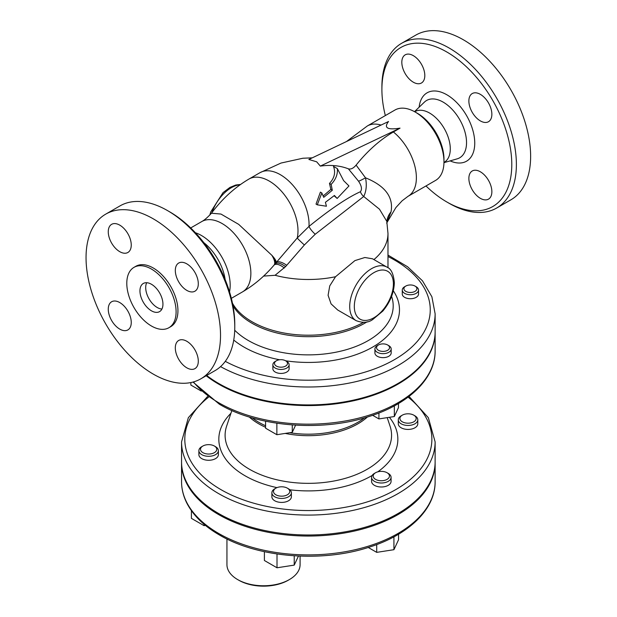 <?xml version="1.0" encoding="UTF-8"?>
<svg xmlns="http://www.w3.org/2000/svg" width="617" height="617" viewBox="0 0 617 617"><rect width="100%" height="100%" fill="white"/><g stroke="black" fill="none" stroke-linecap="round" stroke-linejoin="round"><path stroke-width="0.93" d="M381.059 125.074A40.637 23.461 60 0 0 367.331 125.976L394.911 110.05A40.637 23.461 60 0 1 409.487 109.417A40.637 23.461 60 0 1 415.233 112.063A40.637 23.461 60 0 1 443.97 161.831A40.637 23.461 60 0 1 435.548 180.434L407.968 196.36L402.099 200.81L395.898 207.559L386.651 223.123M415.233 112.063L417.532 113.389A37.39 21.587 -120 0 1 443.97 159.178L443.97 161.831M348.381 168.827A137.344 79.3 120 0 0 320.339 166.104L316.66 161.801L308.847 159.471L388.533 121.51C383.566 127.92 387.391 130.125 400.032 128.143L393.391 131.976A104.836 60.528 120 0 0 356.109 165.117C353.387 168.318 350.811 169.552 348.381 168.827L358.539 181.205A9.756 0.979 149.5 0 0 365.511 177.812L356.109 165.117M446.839 201.983L449.137 203.309A95.095 54.905 -120 0 0 496.685 208.022A95.095 54.905 -120 0 0 516.383 164.484A95.095 54.905 -120 0 0 474.874 68.788A95.095 54.905 -120 0 0 401.598 43.313A95.095 54.905 -120 0 0 381.9 86.843L381.9 89.504A91.84 53.023 60 0 1 446.839 52.005A91.84 53.023 60 0 1 511.786 164.484A91.84 53.023 60 0 1 446.839 201.983A91.84 53.023 60 0 1 425.977 185.964M385.34 115.58A91.84 53.023 60 0 1 381.9 89.504M401.821 62.286A16.258 9.386 60 0 1 405.192 54.851A16.258 9.386 60 0 1 417.717 59.201A16.258 9.386 60 0 1 424.812 75.559A16.258 9.386 60 0 1 421.442 83.002A16.258 9.386 60 0 1 408.917 78.644A16.258 9.386 60 0 1 401.821 62.286M491.865 191.702A16.258 9.386 60 0 1 488.494 199.137A16.258 9.386 60 0 1 475.969 194.787A16.258 9.386 60 0 1 468.874 178.429A16.258 9.386 60 0 1 472.236 170.986A16.258 9.386 60 0 1 484.769 175.344A16.258 9.386 60 0 1 491.865 191.702M480.365 94.362A16.258 9.386 60 0 1 490.985 108.692A16.258 9.386 60 0 1 488.494 121.719A16.258 9.386 60 0 1 480.365 120.909A16.258 9.386 60 0 1 469.745 106.587A16.258 9.386 60 0 1 472.236 93.56A16.258 9.386 60 0 1 480.365 94.362M496.685 208.022L510.938 199.792A95.095 54.905 -120 0 0 510.938 89.989A95.095 54.905 -120 0 0 415.85 35.084L401.598 43.313M414.701 111.762L414.971 111.608A29.261 16.89 60 0 1 429.602 113.058A29.261 16.89 60 0 1 448.713 138.84A29.261 16.89 60 0 1 444.232 162.286L443.962 162.441M234.776 324.419L234.776 327.072L234.776 324.419A91.84 53.023 -120 0 0 169.837 211.932L167.539 210.605A95.095 54.905 60 0 1 234.776 327.072A95.095 54.905 60 0 1 215.078 370.601L200.826 378.83A95.095 54.905 60 0 1 153.286 374.118A95.095 54.905 60 0 1 91.162 290.322A95.095 54.905 60 0 1 105.738 214.13A95.095 54.905 60 0 1 200.833 269.027A95.095 54.905 60 0 1 200.826 378.83M105.738 214.13L119.991 205.901A95.095 54.905 60 0 1 167.539 210.605M203.841 242.674A37.39 21.587 60 0 1 225.159 279.594M229.532 291.88A40.637 23.461 -120 0 0 230.18 285.262A40.637 23.461 -120 0 0 195.396 232.748M238.802 580.242L237.653 579.579L238.802 580.242A34.945 20.176 0 0 0 288.224 580.242L289.373 579.579A36.573 21.117 180 0 1 237.653 579.579L237.653 579.579A36.573 21.117 180 0 1 226.94 564.648L226.94 538.98M300.086 556.11L300.086 564.648A36.573 21.117 180 0 1 289.373 579.579M358.539 181.205C361.639 185.902 362.256 189.411 360.39 191.725C347.487 197.548 330.357 209.101 309.009 226.393L297.232 238L275.205 263.752C277.357 262.225 280.82 263.181 285.578 266.621L304.374 244.964L315.241 234.229L363.714 196.491C366.344 191.139 366.938 184.915 365.511 177.812C385.131 185.786 393.646 197.124 391.047 211.816A24.379 20.477 6.3 0 0 386.851 221.441L386.851 221.464M275.205 263.752L273.987 265.187A40.637 10.15 -139.5 0 0 274.041 265.125A40.637 10.15 -139.5 0 0 271.881 255.322C274.927 259.472 276.023 262.294 275.174 263.775M360.39 191.725A9.756 8.476 -122.3 0 0 363.714 196.491L379.486 209.209L386.851 221.441M386.944 222.436L391.047 211.816M356.117 320.639L337.7 310.012L331.074 303.88L328.09 295.304L329.748 285.887L335.54 276.724L354.922 260.605L364.863 257.505L372.514 258.785L386.998 267.146A30.881 17.831 120 0 0 354.621 287.738A30.881 17.831 120 0 0 356.117 320.639C362.811 323.154 368.357 322.776 372.745 319.513L382.787 311.115C390.16 302.214 394.016 292.713 394.348 282.609C393.53 273.863 391.078 268.703 386.998 267.146M368.256 547.48L376.709 552.362L393.931 549.693L398.551 539.752L398.551 534.222M393.931 536.829L393.931 549.693M376.709 544.58L376.709 552.362M375.576 479.37A8.129 4.689 180 0 1 375.576 472.738A8.129 4.689 180 0 1 387.075 472.738A8.129 4.689 180 0 1 387.075 479.37A8.129 4.689 180 0 1 375.576 479.37M391.078 477.381L391.078 481.36A9.756 5.63 180 0 1 385.054 486.566A9.756 5.63 180 0 1 374.426 485.34A9.756 5.63 180 0 1 371.573 481.36L371.573 477.381A9.756 5.63 0 0 0 374.426 481.36A9.756 5.63 0 0 0 385.054 482.579A9.756 5.63 0 0 0 391.078 477.381A9.756 5.63 0 0 0 388.224 473.401L387.075 472.738M375.576 472.738L374.426 473.401A9.756 5.63 0 0 0 371.573 477.381M264.4 551.683L264.4 560.506L277.01 567.779L294.232 565.118L298.443 556.048M294.232 555.809L294.232 565.118M277.01 553.973L277.01 567.779M191.409 510.675L191.409 518.365L204.019 525.645L205.453 525.422M204.019 524.234L204.019 525.645M273.771 490.26A8.129 4.689 180 0 1 275.876 488.163A8.129 4.689 180 0 1 287.368 488.163A8.129 4.689 180 0 1 283.727 496.006A8.129 4.689 180 0 1 273.771 490.26M291.378 492.806L291.378 496.785A9.756 5.63 180 0 1 281.622 502.415A9.756 5.63 180 0 1 271.873 496.785L271.873 492.806A9.756 5.63 0 0 0 281.622 498.436A9.756 5.63 0 0 0 291.378 492.806A9.756 5.63 0 0 0 288.517 488.826L287.368 488.163M275.876 488.163L274.727 488.826A9.756 5.63 0 0 0 272.205 491.348A9.756 5.63 0 0 0 271.873 492.806M206.533 444.803A8.129 4.689 180 0 1 214.384 446.022A8.129 4.689 180 0 1 214.384 452.654A8.129 4.689 180 0 1 202.885 452.654A8.129 4.689 180 0 1 202.885 446.022A8.129 4.689 180 0 1 206.533 444.803M218.387 450.665L218.387 454.644A9.756 5.63 180 0 1 208.639 460.274A9.756 5.63 180 0 1 198.882 454.644L198.882 450.665A9.756 5.63 0 0 0 208.639 456.295A9.756 5.63 0 0 0 218.387 450.665A9.756 5.63 0 0 0 215.534 446.685L214.384 446.022M202.885 446.022L201.736 446.685A9.756 5.63 0 0 0 198.882 450.665M410.143 423.023A8.129 4.689 180 0 1 401.004 420.84A8.129 4.689 180 0 1 402.292 415.172A8.129 4.689 180 0 1 413.791 415.172A8.129 4.689 180 0 1 410.143 423.023M417.794 419.815L417.794 423.802A9.756 5.63 180 0 1 410.567 429.239A9.756 5.63 180 0 1 398.289 423.802L398.289 419.815A9.756 5.63 0 0 0 410.567 425.26A9.756 5.63 0 0 0 417.794 419.815A9.756 5.63 0 0 0 414.94 415.835L413.791 415.172M402.292 415.172L401.143 415.835A9.756 5.63 0 0 0 398.289 419.815M372.653 415.303L378.923 418.92L394.332 416.537L398.459 407.636L398.459 403.541M394.332 405.878L394.332 416.537M378.923 412.997L378.923 418.92M378.452 350.302A6.502 3.756 180 0 1 378.452 344.988A6.502 3.756 180 0 1 387.646 344.988A6.502 3.756 180 0 1 387.646 350.302A6.502 3.756 180 0 1 378.452 350.302M391.178 348.967L391.178 352.955A8.129 4.689 180 0 1 386.157 357.289A8.129 4.689 180 0 1 377.303 356.271A8.129 4.689 180 0 1 374.92 352.955L374.92 348.967A8.129 4.689 0 0 0 377.303 352.292A8.129 4.689 0 0 0 386.157 353.31A8.129 4.689 0 0 0 391.178 348.967A8.129 4.689 0 0 0 388.795 345.651L387.646 344.988M378.452 344.988L377.303 345.651A8.129 4.689 0 0 0 374.92 348.967M265.58 421.203L265.58 428.198L276.863 434.707L292.273 432.324L295.597 425.167M292.273 424.943L292.273 432.324M276.863 423.223L276.863 434.707M190.869 382.555L190.869 385.062L201.289 391.078M274.712 362.464A6.502 3.756 180 0 1 276.393 360.775A6.502 3.756 180 0 1 285.586 360.775A6.502 3.756 180 0 1 282.671 367.061A6.502 3.756 180 0 1 274.712 362.464M289.118 364.763L289.118 368.742A8.129 4.689 180 0 1 280.99 373.432A8.129 4.689 180 0 1 272.861 368.742L272.861 364.763A8.129 4.689 0 0 0 280.99 369.452A8.129 4.689 0 0 0 289.118 364.763A8.129 4.689 0 0 0 286.735 361.439L285.586 360.775A91.146 52.622 0 0 0 376.463 344.78A91.146 52.622 0 0 0 393.322 290.8M276.393 360.775L275.244 361.439A8.129 4.689 0 0 0 273.138 363.544A8.129 4.689 0 0 0 272.861 364.763M412.079 292.35A6.502 3.756 180 0 1 404.767 290.599A6.502 3.756 180 0 1 405.801 286.064A6.502 3.756 180 0 1 414.994 286.064A6.502 3.756 180 0 1 412.079 292.35M418.527 290.052L418.527 294.031A8.129 4.689 180 0 1 412.503 298.566A8.129 4.689 180 0 1 402.269 294.031L402.269 290.052A8.129 4.689 0 0 0 412.503 294.579A8.129 4.689 0 0 0 418.527 290.052A8.129 4.689 0 0 0 416.143 286.728L414.994 286.064M405.801 286.064L404.652 286.728A8.129 4.689 0 0 0 402.269 290.052M331.144 184.367L332.301 190.267L330.851 189.427L329.486 183.403C334.453 178.128 335.787 172.459 333.496 166.405L337.368 168.642C337.846 174.303 335.771 179.547 331.144 184.367L329.486 183.403M332.301 190.267L323.709 197.347L321.85 192.951L317.285 204.829L326.439 206.225L325.406 202.307L334.414 195.466L337.144 198.45L348.967 185.956L343.607 180.611L337.368 168.642M321.85 192.951L320.4 192.118L316.027 204.096L317.285 204.829M337.144 198.45L334.075 195.751M263.59 276.092L275.089 275.29L285.578 266.621M231.336 298.343L242.45 291.926C254.127 285.085 264.662 276.154 274.041 265.125L274.087 265.071M286.627 265.241A9.756 3.903 -145 0 0 276.1 262.464A40.637 5.985 36 0 0 271.881 255.322L238.71 224.38L220.971 214.06L211.477 213.22C207.582 217.408 204.366 220.184 201.813 221.534A40.637 23.461 -120 0 1 233.126 232.424A40.637 23.461 -120 0 1 250.864 273.316A40.637 23.461 -120 0 1 242.45 291.926M274.064 265.102A9.756 4.566 -139.1 0 1 284.306 268.033M211.369 213.351C222.097 198.929 234.622 187.499 248.936 179.061A40.637 23.461 -120 0 1 283.242 193.337A40.637 23.461 -120 0 1 297.232 238A9.756 0.656 -137.8 0 0 304.374 244.964M435.124 462.318A126.786 73.199 180 0 1 435.124 462.85A126.786 73.199 180 0 1 356.857 530.473A126.786 73.199 180 0 1 218.688 514.609A126.786 73.199 180 0 1 181.552 462.85A126.786 73.199 180 0 1 181.552 462.318M435.124 441.88L435.124 461.786A126.786 73.199 180 0 1 356.857 529.417A126.786 73.199 180 0 1 218.688 513.545A126.786 73.199 180 0 1 181.552 461.786L181.552 441.88A126.786 73.199 0 0 0 218.688 493.639A126.786 73.199 0 0 0 356.857 509.503A126.786 73.199 0 0 0 435.124 441.88L428.345 417.686L409.04 396.423M435.124 332.046A126.786 73.199 180 0 1 435.124 332.378A126.786 73.199 180 0 1 356.857 400.009A126.786 73.199 180 0 1 218.688 384.144A126.786 73.199 180 0 1 206.186 375.738M220.554 366.614A126.786 73.199 0 0 0 358.061 381.136A126.786 73.199 0 0 0 435.124 313.798L435.124 331.715A126.786 73.199 180 0 1 356.857 399.346A126.786 73.199 180 0 1 218.688 383.481A126.786 73.199 180 0 1 206.672 375.46M320.339 166.104L400.032 128.143M323.169 195.975L330.851 189.427M162.942 304.173A16.258 9.386 60 0 1 159.572 311.616A16.258 9.386 60 0 1 143.314 302.23A16.258 9.386 60 0 1 143.314 283.465A16.258 9.386 60 0 1 155.846 287.815A16.258 9.386 60 0 1 162.942 304.173M146.715 282.717A16.258 9.386 -120 0 0 149.067 298.913A16.258 9.386 -120 0 0 161.924 309.048M131.251 245.049A16.258 9.386 60 0 1 127.881 252.484A16.258 9.386 60 0 1 111.631 243.106A16.258 9.386 60 0 1 111.631 224.333A16.258 9.386 60 0 1 124.156 228.691A16.258 9.386 60 0 1 131.251 245.049M119.76 302.561A16.258 9.386 60 0 1 130.38 316.883A16.258 9.386 60 0 1 127.881 329.91A16.258 9.386 60 0 1 111.631 320.531A16.258 9.386 60 0 1 111.631 301.759A16.258 9.386 60 0 1 119.76 302.561M175.313 347.911A16.258 9.386 60 0 1 178.683 340.468A16.258 9.386 60 0 1 194.933 349.854A16.258 9.386 60 0 1 194.933 368.627A16.258 9.386 60 0 1 182.408 364.269A16.258 9.386 60 0 1 175.313 347.911M186.812 290.391A16.258 9.386 60 0 1 176.192 276.069A16.258 9.386 60 0 1 178.683 263.043A16.258 9.386 60 0 1 194.933 272.429A16.258 9.386 60 0 1 194.933 291.201A16.258 9.386 60 0 1 186.812 290.391M168.881 327.735L170.716 326.678A34.868 20.13 -120 0 0 170.716 286.411A34.868 20.13 -120 0 0 135.848 266.282L134.012 267.346A34.868 20.13 -120 0 0 128.668 295.281A34.868 20.13 -120 0 0 151.443 326.007A34.868 20.13 -120 0 0 168.881 327.735A34.868 20.13 -120 0 0 168.881 287.476A34.868 20.13 -120 0 0 134.012 267.346M393.391 131.976A40.637 23.461 60 0 1 415.164 167.508A40.637 23.461 60 0 1 407.968 196.36M450.117 160.89A39.465 22.783 -120 0 0 474.697 141.185A39.465 22.783 -120 0 0 446.839 94.771A39.465 22.783 -120 0 0 419.128 107.211M414.508 111.654L424.427 102.114A33.087 19.104 60 0 1 443.145 102.114A33.087 19.104 60 0 1 465.341 133.403A33.087 19.104 60 0 1 457.182 158.847L443.962 162.664M211.893 212.649A30.881 17.831 -60 0 1 214.4 206.78A30.881 17.831 -60 0 1 240.098 184.776M393.391 283.936A27.634 15.957 -60 0 1 364.084 320.4A27.634 15.957 -60 0 1 364.084 281.321A27.634 15.957 -60 0 1 393.391 283.936M275.089 275.29A79.647 45.982 0 0 0 335.54 276.724M373.925 259.595A79.647 45.982 0 0 0 387.985 233.504L386.851 221.958M248.936 179.061L260.004 172.675A40.637 23.461 -120 0 1 292.103 184.398A40.637 23.461 -120 0 1 309.009 226.393A9.756 2.931 -135.4 0 0 315.241 234.229M218.688 533.458A126.786 73.199 180 0 1 181.552 481.692C181.568 488.98 183.311 496.083 186.774 503.002C193.121 515.388 203.988 526.039 219.359 534.947C257.659 557.722 321.773 562.889 369.221 547.171C408.793 534.785 435.432 509.156 435.124 481.692A126.786 73.199 180 0 1 356.857 549.323A126.786 73.199 180 0 1 218.688 533.458M408.084 397.14A123.539 71.325 180 0 1 388.695 493.392A123.539 71.325 180 0 1 220.986 489.659A123.539 71.325 180 0 1 208.592 397.14M230.928 413.274A89.519 51.681 0 0 0 276.971 487.631M289.867 489.79A89.519 51.681 0 0 0 372.151 475.468M377.789 471.828A89.519 51.681 0 0 0 389.396 417.3M387.206 417.64L390.067 426.185A83.233 48.057 180 0 1 308.338 483.342A83.233 48.057 180 0 1 226.609 426.185L231.845 410.529M249.283 417.015A70.083 40.467 0 0 0 265.58 427.288M285.201 433.419A70.083 40.467 0 0 0 367.393 417.015M364.431 417.894A69.868 40.336 180 0 1 289.697 432.725M265.58 425.753A69.868 40.336 180 0 1 252.245 417.894M435.124 332.378L435.124 350.965A126.786 73.199 180 0 1 356.857 418.588A126.786 73.199 180 0 1 218.688 402.724A126.786 73.199 180 0 1 193.46 381.931M387.985 256.533A121.911 70.384 180 0 1 399.13 356.796A121.911 70.384 180 0 1 225.298 361.346M233.743 340.052A91.146 52.622 0 0 0 279.624 359.765M391.587 296.368L391.679 296.638A84.868 48.998 180 0 1 337.854 351.813A84.868 48.998 180 0 1 234.722 330.249M232.979 305.855A79.871 46.113 0 0 0 367.115 321.804M363.567 322.352A79.647 45.982 180 0 1 232.447 303.178M190.699 227.951L201.813 221.534M209.819 215.009L210.798 211.816L223.03 192.627L229.94 187.414L235.81 185.007L240.537 184.46M181.552 462.85L181.552 481.692M435.124 462.85L435.124 481.692M207.636 396.423L188.332 417.686L181.552 441.88M435.124 350.965C435.432 378.422 408.793 404.05 369.221 416.444C321.773 432.155 257.659 426.987 219.359 404.212L192.99 382.062M435.124 313.798L431.885 296.754L422.483 280.82L407.582 266.752L387.985 255.091M387.985 267.778L387.985 233.504M367.331 125.976L346.476 141.548M260.004 172.675L280.99 163.058L302.893 158.237L312.271 157.836"/></g></svg>
